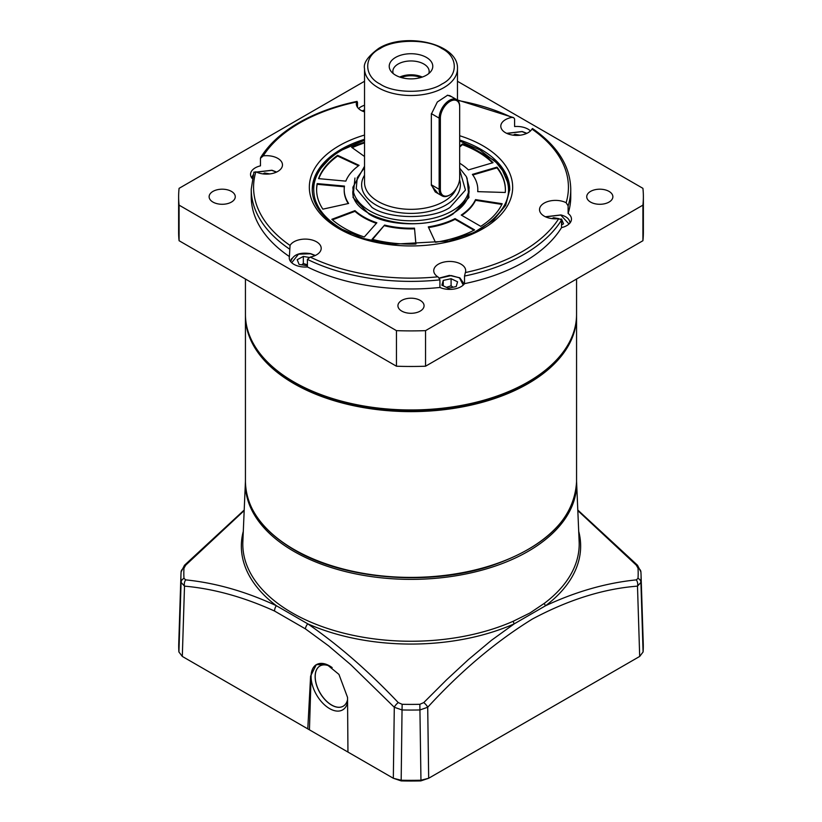 <?xml version="1.0" encoding="UTF-8"?>
<svg xmlns="http://www.w3.org/2000/svg" width="822" height="822" viewBox="0 0 822 822"><rect width="100%" height="100%" fill="white"/><g stroke="black" fill="none" stroke-linecap="round" stroke-linejoin="round"><path stroke-width="1.23" d="M459.673 140.983L479.801 149.902L496.324 162.612L502.53 170.565L507.328 181.683C512.075 198.225 502.9 214.11 479.801 229.348L471.283 233.725M350.675 233.705L342.199 229.348C329.016 221.406 320.446 212.61 316.47 202.962C314.394 199.345 312.473 188.741 314.826 181.066C315.843 176.905 318.032 172.445 321.423 167.688L329.221 159.18C333.866 155.266 335.879 153.622 342.199 149.902L364.526 140.274M354.95 178.025L353.018 197.455L368.893 213.936C387.963 226.934 433.697 227.211 453.107 213.936L468.951 197.527L467.05 178.025M354.97 210.638A66.808 38.572 0 0 0 363.756 216.905A66.808 38.572 0 0 0 376.856 222.783L364.31 236.993A94.396 54.499 180 0 1 344.254 228.167A94.396 54.499 180 0 1 331.831 219.31L354.97 210.638L354.97 211.346A66.808 38.572 0 0 0 363.756 217.614A66.808 38.572 0 0 0 376.373 223.327M337.637 155.327L359.08 165.356A66.808 38.572 0 0 0 345.836 181.128L318.546 178.631A94.396 54.499 180 0 1 337.637 155.327L337.637 156.036A94.396 54.499 0 0 0 318.792 178.651M505.273 192.482L477.716 191.649A66.808 38.572 0 0 0 477.808 189.625A66.808 38.572 0 0 0 472.373 174.398L497.002 167.154A94.396 54.499 180 0 1 505.396 189.625A94.396 54.499 180 0 1 505.273 192.482M435.434 242.274L428.293 226.882A66.808 38.572 0 0 0 455.059 218.621L474.602 229.903A94.396 54.499 180 0 1 435.434 242.274M502.18 203.733A94.396 54.499 180 0 1 480.757 226.348L461.224 215.066A66.808 38.572 0 0 0 475.527 199.612L502.18 203.733M322.871 209.158A94.396 54.499 180 0 1 316.604 189.625A94.396 54.499 180 0 1 317.179 183.594L344.48 186.091A66.808 38.572 0 0 0 344.192 189.625A66.808 38.572 0 0 0 348.631 203.455L322.871 209.158M415.942 244.052A94.396 54.499 180 0 1 372.068 239.284L384.614 225.064A66.808 38.572 0 0 0 414.493 228.146L415.942 244.052M459.673 146.357L462.416 143.922A94.396 54.499 180 0 1 493.046 162.674L468.417 169.918A66.808 38.572 0 0 0 459.673 163.208M364.526 156.499L351.59 147.272A94.396 54.499 180 0 1 364.526 142.185M358.484 165.787L337.637 156.036M354.97 211.346L332.396 219.813M477.767 191.649A66.808 38.572 0 0 0 477.808 190.344A66.808 38.572 0 0 0 477.808 189.985M505.396 189.985A94.396 54.499 0 0 0 497.002 167.863L497.002 167.154M497.002 167.863L472.804 174.983M428.601 227.55A66.808 38.572 0 0 0 455.059 219.33L455.059 218.621M473.955 230.242L455.059 219.33M475.527 199.612L475.527 200.321L501.872 204.401M461.789 215.395A66.808 38.572 0 0 0 475.527 200.321M317.179 183.594L317.179 184.303L344.377 186.789M317.179 184.303A94.396 54.499 0 0 0 316.604 189.985M344.192 189.985A66.808 38.572 0 0 0 344.192 190.344A66.808 38.572 0 0 0 348.23 203.537M372.582 239.408L384.614 225.064M414.493 228.146L415.881 244.062M384.614 225.773A66.808 38.572 0 0 0 414.493 228.855M492.491 162.828A94.396 54.499 0 0 0 462.416 144.631L462.416 143.922M459.673 147.066L462.416 144.631M364.526 142.905A94.396 54.499 0 0 0 352.196 147.703M307.397 265.701L299.095 264.437L297.204 259.721L303.328 256.423L309.123 257.44M303.328 256.423L303.328 263.533L307.397 264.776M303.328 263.533L301.623 264.879M448.339 288.255L441.866 285.183L443.243 280.415L451.093 278.709L457.566 281.792L456.189 286.559L448.339 288.255M443.243 280.415L443.243 285.83M451.093 278.709L451.093 285.83L453.097 287.227M451.093 285.83L446.418 287.351M262.948 173.894L264.612 173L269.863 173.925M264.612 173L264.612 174.059M551.932 218.601L553.596 217.707L558.857 218.631M560.871 218.981L561.621 219.114L563.512 223.82L561.529 224.889M561.621 219.114L561.621 224.848M553.596 217.707L553.596 218.765M513.216 135.178L514.88 134.284L520.131 135.209M514.88 134.284L514.88 135.342M438.044 193.55L431.334 185.299L431.334 114.145L437.335 101.99L447.62 95.218L451.864 96.842M441.804 84.091C428.057 93.513 394.272 93.862 380.196 84.091C363.869 76.148 363.262 56.646 380.196 48.519C393.944 39.096 427.728 38.747 441.804 48.519C458.131 56.461 458.738 75.963 441.804 84.091M442.144 195.924L435.239 191.937L431.334 184.765L439.143 189.276A14.519 8.384 120 0 0 442.144 195.924A14.519 8.384 120 0 0 449.408 195.204L450.024 194.845A13.655 7.881 120 0 0 459.673 178.127L459.673 106.973A13.655 7.881 120 0 0 450.024 101.404A13.655 7.881 120 0 0 440.366 118.121L440.366 189.276A13.655 7.881 120 0 0 450.024 194.845L449.408 195.204M395.598 75.192A21.783 12.577 180 0 1 391.118 71.442A21.783 12.577 180 0 1 398.649 55.947A21.783 12.577 180 0 1 426.402 57.406A21.783 12.577 180 0 1 430.882 71.442A21.783 12.577 180 0 1 395.598 75.192M428.776 73.579A18.156 10.48 0 0 0 429.156 71.442A18.156 10.48 0 0 0 423.833 64.024A18.156 10.48 0 0 0 404.054 61.753A18.156 10.48 0 0 0 392.844 71.442A18.156 10.48 0 0 0 393.224 73.579M422.282 77.062A18.156 10.48 0 0 0 399.718 77.062M420.874 77.515A17.426 10.059 0 0 0 401.126 77.515M447.26 95.301L449.757 95.629L456.672 99.616A14.519 8.384 120 0 0 445.483 103.51A14.519 8.384 120 0 0 439.143 118.121L439.143 189.276L440.366 189.276M456.672 99.616A14.519 8.384 120 0 1 459.673 106.264L459.673 106.973M576.561 279.028L576.561 314.374A165.561 95.588 180 0 1 528.073 381.963L527.251 382.435A164.4 94.92 180 0 1 294.749 382.446L293.927 381.963A165.561 95.588 180 0 1 245.439 314.374L245.439 279.028M528.073 381.963A165.561 95.588 180 0 1 293.927 381.963L294.749 382.435A164.4 94.92 180 0 1 294.749 382.435L294.749 382.435M438.424 277.302L437.797 276.819A15.978 9.227 180 0 1 433.739 270.674A15.978 9.227 180 0 1 443.603 262.156A15.978 9.227 180 0 1 461.008 264.16A15.978 9.227 180 0 1 465.694 270.674A15.978 9.227 180 0 1 465.355 272.555L464.512 276.058L464.512 283.652A15.978 9.227 180 0 1 439.924 287.453L439.924 279.86L438.424 277.302M544.195 216.135A15.978 9.227 180 0 1 539.52 209.61A15.978 9.227 180 0 1 548.962 201.195A15.978 9.227 180 0 1 566.132 202.726L568.115 205.849L568.115 213.443A15.978 9.227 180 0 1 571.465 219.094A15.978 9.227 180 0 1 561.529 227.632L561.529 220.049L558.755 218.642A15.978 9.227 180 0 1 544.195 216.135M532.605 129.342L531.947 129.075A15.978 9.227 180 0 1 505.479 132.712A15.978 9.227 180 0 1 500.804 126.187A15.978 9.227 180 0 1 511.777 117.423L513.647 117.649L514.603 118.943L514.603 126.537A15.978 9.227 180 0 1 528.073 129.157A15.978 9.227 180 0 1 530.478 130.934M364.526 111.895A15.978 9.227 180 0 1 360.992 110.354A15.978 9.227 180 0 1 356.306 103.839A15.978 9.227 180 0 1 356.645 101.959L357.488 102.247L357.488 107.322M252.272 178.569A15.978 9.227 180 0 1 250.535 174.387A15.978 9.227 180 0 1 260.471 165.849L260.471 158.266L263.245 155.872A157.434 90.893 0 0 1 299.681 122.981A157.434 90.893 0 0 1 356.645 101.959L357.488 102.247M358.587 108.576A15.978 9.227 180 0 1 364.526 105.257M263.245 155.872A15.978 9.227 180 0 1 277.805 158.379A15.978 9.227 180 0 1 282.48 164.903A15.978 9.227 180 0 1 273.038 173.319A15.978 9.227 180 0 1 255.868 171.788L253.885 172.456M260.471 158.266L260.749 157.382C269 144.189 281.586 132.681 298.52 122.868C315.35 113.21 334.873 106.048 357.077 101.383M293.927 264.335A15.978 9.227 180 0 1 289.252 257.81A15.978 9.227 180 0 1 289.395 256.556L290.053 245.439A15.978 9.227 180 0 1 316.521 241.802A15.978 9.227 180 0 1 321.197 248.326A15.978 9.227 180 0 1 310.223 257.081L307.397 259.362L307.397 266.955A15.978 9.227 180 0 1 293.927 264.335M590.556 202.078A13.07 7.542 180 0 1 586.733 196.746A13.07 7.542 180 0 1 594.799 189.769A13.07 7.542 180 0 1 609.04 191.403A13.07 7.542 180 0 1 612.873 196.746A13.07 7.542 180 0 1 604.807 203.712A13.07 7.542 180 0 1 590.556 202.078M212.96 202.078A13.07 7.542 180 0 1 209.127 196.746A13.07 7.542 180 0 1 217.193 189.769A13.07 7.542 180 0 1 231.444 191.403A13.07 7.542 180 0 1 235.267 196.746A13.07 7.542 180 0 1 227.201 203.712A13.07 7.542 180 0 1 212.96 202.078M401.753 311.086A13.07 7.542 180 0 1 397.93 305.743A13.07 7.542 180 0 1 405.996 298.776A13.07 7.542 180 0 1 420.248 300.41A13.07 7.542 180 0 1 424.07 305.743A13.07 7.542 180 0 1 416.004 312.72A13.07 7.542 180 0 1 401.753 311.086M643.369 196.746L643.369 232.318A232.369 134.161 180 0 1 642.917 240.723L425.549 366.211A232.369 134.161 180 0 1 396.451 366.211L179.083 240.723A232.369 134.161 180 0 1 178.631 232.318L178.631 196.746A232.369 134.161 0 0 0 179.083 205.14L396.451 330.639A232.369 134.161 0 0 0 425.549 330.639L642.917 205.14A232.369 134.161 0 0 0 643.369 196.746A232.369 134.161 0 0 0 642.917 188.341L457.474 81.275M307.397 266.955A159.756 92.239 0 0 0 439.924 287.453M568.115 205.849A159.756 92.239 180 0 0 570.756 189.152L570.756 196.746A159.756 92.239 180 0 1 568.115 213.443M561.529 227.632A159.756 92.239 180 0 1 464.512 283.652M289.395 256.556A159.756 92.239 180 0 1 251.244 196.746L251.244 189.152L253.947 172.024M364.526 81.275L179.083 188.341A232.369 134.161 0 0 0 178.631 196.746M179.083 240.723L179.083 205.14M396.451 330.639L396.451 366.211M425.549 366.211L425.549 330.639M642.917 205.14L642.917 240.723M178.919 651.98L182.309 656.429L184.508 586.137A5.805 4.305 96.9 0 1 185.71 579.88L183.994 578.339A5.805 4.737 -3.9 0 0 181.087 582.387A230.088 132.835 -0 0 1 180.953 574.763L181.097 571.917L184.488 565.259A5.805 1.88 44.7 0 1 185.71 565.146L183.994 568.125A5.805 4.737 3.9 0 0 181.097 571.917L181.097 571.917A5.805 4.737 3.9 0 0 181.087 572.05A230.088 132.835 -0 0 0 180.953 574.763L178.744 643.749A232.297 134.12 -0 0 0 178.919 651.98L181.087 582.387L184.508 586.137C213.566 588.706 243.6 597.008 274.579 611.054L305.414 628.861A5.805 3.093 -56.2 0 1 307.757 623.836A169.651 97.952 180 0 0 514.243 623.836L545.613 605.722A2.908 1.88 53 0 1 544.462 603.245L529.943 612.996L513.36 621.196A2.908 1.439 -113.9 0 0 514.243 623.836L491.484 640.276L468.221 659.747L446.634 679.753L423.762 702.584L419.847 704.3L420.956 780.222L428.673 778.259L639.691 656.429L643.081 651.98A232.297 134.12 -0 0 0 643.256 643.749L641.047 574.763A230.088 132.835 -0 0 0 640.913 572.05A5.805 4.737 176.1 0 0 640.903 571.917L640.903 571.917A5.805 4.737 176.1 0 0 638.006 568.125L636.29 565.146A5.805 1.88 -44.7 0 1 637.512 565.259L577.794 510.03M305.414 628.861L328.481 645.773L350.768 664.71L394.293 707.259L402.04 709.951L402.153 704.3L398.238 702.584C368.688 671.317 338.53 645.075 307.757 623.836L276.387 605.722A5.805 3.596 116 0 0 274.579 611.054M576.561 481.343A165.612 95.619 180 0 1 576.571 481.394A165.612 95.619 180 0 1 528.104 551.367A165.612 95.619 180 0 1 345.733 571.639A165.612 95.619 180 0 1 245.429 481.394A165.612 95.619 180 0 1 245.439 481.343M331.235 666.94A23.242 13.419 -120 0 0 320.231 665.81A23.242 13.419 -120 0 0 315.134 676.609A23.242 13.419 -120 0 0 331.564 705.081A23.242 13.419 -120 0 0 343.462 706.057A23.242 13.419 -120 0 0 347.562 699.666M332.16 667.598A26.14 15.094 -120 0 0 330.249 666.303A26.14 15.094 -120 0 0 329.581 665.902A26.14 15.094 -120 0 0 311.096 676.578A26.14 15.094 -120 0 0 329.581 708.595A26.14 15.094 -120 0 0 347.583 702.491M343.504 706.036A23.242 13.419 60 0 1 343.257 706.18A23.242 13.419 60 0 1 325.348 699.954A23.242 13.419 60 0 1 315.206 676.578A23.242 13.419 60 0 1 320.015 665.933A23.242 13.419 60 0 1 320.272 665.799M349.72 753.086L307.788 728.878L310.603 676.064L316.326 664.649L326.992 664.597L338.941 674.389L347.542 697.395L347.953 752.058L393.327 778.259L401.044 780.222A232.297 134.12 -0 0 0 420.956 780.222L420.833 780.9A229.472 132.486 180 0 1 401.167 780.9L393.327 778.259L394.293 707.259A5.805 1.942 -43.8 0 1 398.238 702.584M316.419 664.597A26.14 15.094 -120 0 0 311.106 675.776L309.442 729.833M423.762 702.584A5.805 1.942 43.8 0 1 427.707 707.259L419.96 709.951A230.088 132.835 -0 0 1 402.04 709.951L401.167 780.9M182.309 656.429L307.788 728.878M639.691 656.429L637.492 586.137C603.625 588.737 568.608 599.7 532.43 619.007C495.943 641.499 461.039 670.916 427.707 707.259L428.673 778.259L420.833 780.9M185.71 579.88C215.539 582.87 245.757 591.491 276.387 605.722A169.651 97.952 180 0 1 243.302 531.31M637.512 565.259L640.903 571.917L641.047 574.763A230.088 132.835 -0 0 1 640.913 582.387A5.805 4.737 3.9 0 0 638.006 578.339L636.29 579.88A5.805 4.305 -96.9 0 1 637.492 586.137L640.913 582.387L643.081 651.98M185.71 565.146L244.185 510.596M636.29 565.146L577.815 510.616M578.698 531.31A169.651 97.952 180 0 1 545.613 605.722C576.13 591.511 606.348 582.901 636.29 579.88M291.707 262.732L298.478 254.183L310.5 253.772L315.103 255.57M290.7 261.653A14.519 8.384 180 0 1 291.8 258.519M439.287 278.268L451.278 275.565L459.477 277.857L463.238 285.08M256.628 172.147L271.784 170.349L276.387 172.147M253.104 174.932L251.984 178.23A14.519 8.384 180 0 1 253.042 175.168M545.613 216.854L560.768 215.056L569.009 224.016M506.897 133.431L522.052 131.633L526.655 133.431M362.399 111.083L364.526 110.056M459.673 168.15L466.393 176.668L469.095 187.252A58.095 33.538 180 0 1 433.235 218.241A58.095 33.538 180 0 1 369.921 210.977A58.095 33.538 180 0 1 352.905 187.252L364.526 166.27M459.673 169.866L465.458 190.067L450.024 207.411C432.464 219.566 389.536 219.566 371.976 207.411L356.214 188.741L357.282 177.593L364.526 167.698M459.58 179.771A49.382 28.513 180 0 1 433.924 210.134A49.382 28.513 180 0 1 376.086 205.048A49.382 28.513 180 0 1 364.526 175.25M457.474 100.202L457.474 68.678A46.474 26.828 180 0 1 443.859 87.646A46.474 26.828 180 0 1 378.141 87.646A46.474 26.828 180 0 1 364.526 68.678L364.526 182.515A46.474 26.828 0 0 0 378.141 201.482A46.474 26.828 0 0 0 423.762 208.315A46.474 26.828 0 0 0 456.261 188.608M440.366 118.121L439.143 118.121L431.345 113.621M576.561 481.815L576.561 316.038A165.561 95.588 180 0 1 528.073 383.627A165.561 95.588 180 0 1 293.927 383.627A165.561 95.588 180 0 1 245.439 316.038L245.439 481.815A165.561 95.588 0 0 0 293.927 549.404A165.561 95.588 0 0 0 474.356 570.129A165.561 95.588 0 0 0 576.561 481.815C574.28 518.888 545.829 546.877 491.207 565.772C428.909 586.497 344.213 579.654 294.112 549.805C262.382 530.971 246.148 508.315 245.439 481.815M550.997 365.41A164.698 95.085 180 0 1 527.457 382.559A164.698 95.085 180 0 1 271.003 365.41M459.673 135.733A101.661 58.691 180 0 1 482.884 145.751A101.661 58.691 180 0 1 482.884 228.763A101.661 58.691 180 0 1 339.116 228.763A101.661 58.691 180 0 1 364.526 135.055M459.673 140.017A98.753 57.016 180 0 1 480.829 149.306A98.753 57.016 180 0 1 509.753 189.625L505.664 205.418L493.457 220.183L473.996 232.492L448.966 241.093L391.395 244.298L363.91 238.606L340.565 228.619C321.895 217.378 312.452 204.38 312.247 189.625A98.753 57.016 180 0 1 364.526 139.319M255.868 171.788A157.434 90.893 0 0 0 290.053 245.439M310.223 257.081A157.434 90.893 0 0 0 437.797 276.819M465.355 272.555A157.434 90.893 0 0 0 558.755 218.642M566.132 202.726A157.434 90.893 -0 0 0 531.947 129.075M511.777 117.423A157.434 90.893 -0 0 0 457.751 100.469M439.924 279.86A159.756 92.239 180 0 1 307.397 259.362M561.529 220.049A159.756 92.239 180 0 1 464.512 276.058M289.395 248.974A159.756 92.239 180 0 1 251.244 189.152M245.429 481.394L242.85 541.749A168.202 97.109 -0 0 0 334.729 630.7A168.202 97.109 -0 0 0 513.36 621.196M544.462 603.245A168.202 97.109 -0 0 0 579.15 541.749L576.571 481.394M183.994 568.125A227.18 131.16 -0 0 0 183.994 578.339M402.153 704.3A227.18 131.16 -0 0 0 419.847 704.3M638.006 578.339A227.18 131.16 -0 0 0 638.006 568.125M364.526 139.935L341.469 149.83C322.46 161.071 312.72 174.737 312.247 190.817M469.095 190.817C468.951 199.561 463.382 207.247 452.377 213.864C419.015 235.544 349.699 218.395 352.905 190.817M509.753 190.211L506.085 175.199L495.954 161.359L459.673 140.644M477.808 190.344L477.808 189.625M344.192 190.344L344.192 189.625M315.34 255.467L310.665 253.659C299.598 251.984 292.94 254.676 290.7 261.725M464.235 284.073L459.837 277.815L449.408 275.391L439.154 278.083M276.624 172.045L271.948 170.236L256.392 172.045M570.016 223.009C569.667 219.125 566.635 216.443 560.933 214.943L545.376 216.751M526.892 133.328L522.217 131.52L506.66 133.328M364.526 109.871L362.163 110.97M457.474 68.678C458.82 43.71 405.277 31.678 378.737 48.375C367.927 56.328 363.19 63.089 364.526 68.678M245.439 315.206L245.439 316.038M576.561 316.038L576.561 315.206M513.647 117.649L457.474 99.955M570.756 189.152C570.232 166.075 557.48 145.864 532.471 128.509M184.488 565.259L244.206 510.03"/></g></svg>
